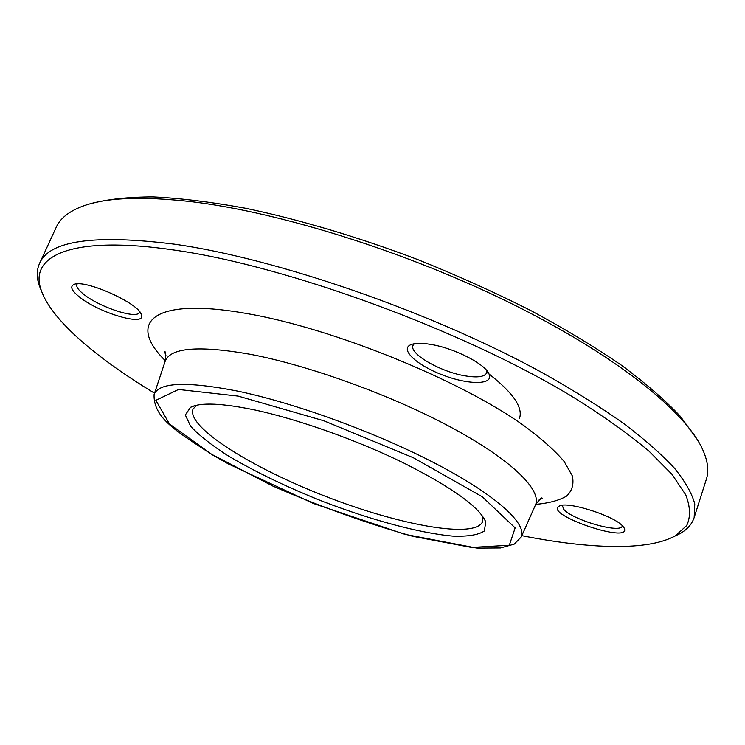 <?xml version="1.0" encoding="UTF-8"?>
<svg xmlns="http://www.w3.org/2000/svg" width="745" height="745" viewBox="0 0 745 745"><rect width="100%" height="100%" fill="white"/><g stroke="black" fill="none" stroke-linecap="round" stroke-linejoin="round"><path stroke-width="1.12" d="M41.822 291.947L39.066 285C36.524 277.084 36.654 269.96 39.476 263.609C48.993 240.579 94.103 234.116 174.824 244.22C277.466 258.748 432.603 312.453 542.751 372.966C573.156 390.073 600.042 406.835 623.407 423.262C644.518 439.271 661.56 454.273 674.532 468.251C685.177 481.512 691.928 493.395 694.778 503.881L694.163 517.552C691.965 524.135 687.263 529.49 680.045 533.616L673.322 536.884M694.163 517.552L706.353 479.277C709.221 470.579 707.741 460.121 701.902 447.894C683.891 410.281 614.634 354.592 511.21 303.466C407.906 252.415 281.573 212.716 193.281 201.904C141.392 195.87 103.872 197.555 80.73 206.961C68.177 212.055 60.028 218.779 56.285 227.132L39.476 263.609M486.904 372.379C512.43 391.851 523.297 407.18 519.507 418.364M482.704 516.304L482.658 521.547C475.347 539.24 399.32 525.132 325.761 496.44C252.099 468.028 186.436 427.183 192.974 409.182L196.466 405.28M255.647 410.15C299.136 419.565 357.824 440.472 404.256 463.26C452.262 487.565 479.407 507.084 485.721 521.817L484.39 530.971C478.355 534.957 467.841 536.67 452.848 536.111C419.901 533.187 371.718 520.14 323.693 501.776C287.039 487.23 254.976 471.771 227.495 455.419C211.152 444.867 198.85 435.136 190.59 426.215L185.328 414.974L190.524 407.319C200.535 402.226 222.243 403.166 255.647 410.15M623.127 526.557L624.394 528.456C631.052 544.269 543.925 514.506 558.992 506.228C566.125 500.519 615.072 515.922 623.127 526.557M79.547 297.05C71.799 290.867 69.834 286.723 73.662 284.618C83.729 278.518 139.511 303.485 141.41 314.79C146.495 326.897 99.411 313.207 79.547 297.05M430.936 344.432C454.571 348.194 485.964 364.426 489.167 374.307C493.646 384.886 469.303 385.063 443.731 375.406C418.066 365.991 399.925 350.048 410.206 344.982C414.322 343.007 421.232 342.821 430.936 344.432M521.826 535.655C589.146 548.953 648.243 551.226 675.575 535.664L686.676 525.56C690.699 517.151 690.401 506.917 685.773 494.876L672.111 474.463L648.932 451.079C628.799 434.177 603.925 416.446 574.33 397.877C465.867 331.516 288.986 266.403 175.513 250.255C71.622 234.722 29.111 255.637 40.994 289.526C50.679 319.447 95.854 357.609 154.532 393.192M90.927 203.636C107.364 199.232 128.066 196.987 153.032 196.904C180.337 198.198 211.133 201.97 245.431 208.227C298.838 219.393 358.149 236.975 417.647 259.539C457.011 275.352 494.568 292.263 530.319 310.293C564.375 328.62 594.752 346.937 621.442 365.246C645.645 383.237 665.294 400.279 680.381 416.371L696.612 438.563M539.976 499.69L539.454 499.606M414.257 343.743L413 345.447C408.93 353.596 440.016 371.625 464.554 375.75C477.191 377.92 484.585 376.942 486.736 372.826L486.913 370.721M77.257 283.91L76.893 284.46C76.074 286.751 78.337 290.019 83.691 294.275C99.653 307.303 137.425 319.614 139.399 312.313L139.566 311.689M562.242 505.315L563.769 509.394C572.793 520.094 620.948 533.914 622.261 525.998L622.336 525.719M238.177 396.107L178.521 389.467L155.845 400.326L169.441 423.942L211.729 454.348L272.866 486.085C319.735 506.442 366.307 523.167 412.581 536.27L471.604 547.454L509.319 545.228L515.149 527.898L482.266 496.766L413.298 457.719L323.805 420.757L238.177 396.107M535.338 505.259L535.469 504.952C542.062 490.378 512.402 460.531 452.699 428.189C393.137 395.902 309.948 365.618 250.544 354.341C198.729 345.27 170.27 347.598 165.157 361.325L165.055 361.632M165.902 355.374L164.626 351.975C165.744 350.932 165.921 354.052 165.157 361.325L154.075 394.571C158.704 382.315 186.52 381.151 237.515 391.078C296.007 403.269 378.302 433.413 437.613 464.619C497.064 495.881 527.143 523.931 521.239 536.987L535.469 504.952C539.836 499.048 542.062 496.868 542.164 498.414L538.933 500.063M165.343 360.72C127.116 323.404 150.704 296.724 245.422 313.3C331.711 327.735 460.401 379.931 524.508 426.056C541.764 438.87 554.997 450.706 564.207 461.555L572.356 475.943C574.06 484.231 572.113 490.974 566.517 496.161C559.076 500.444 548.814 503.192 535.739 504.384M194.78 405.699L190.524 407.319M483.673 517.747L485.721 521.817M675.575 535.664L680.045 533.616M40.994 289.526L39.066 285M154.075 394.571C153.237 418.466 178.204 432.379 212.632 454.99L228.408 463.958L313.431 503.499L404.935 534.333L476.884 548.096L500.538 547.957L514.208 544.129L521.239 536.987M412.181 344.218L410.206 344.982M488.171 372.435L489.167 374.307M74.863 284.227L73.662 284.618M140.907 313.645L141.41 314.79M559.905 505.818L558.992 506.228M623.91 527.572L624.394 528.456"/></g></svg>
